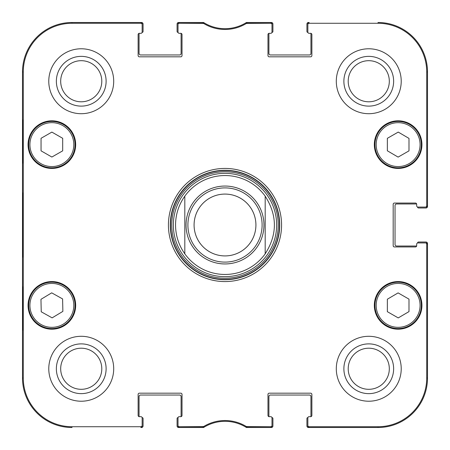 <?xml version="1.0" encoding="UTF-8"?>
<svg xmlns="http://www.w3.org/2000/svg" width="450" height="450" viewBox="0 0 450 450"><rect width="100%" height="100%" fill="white"/><g stroke="black" fill="none" stroke-linecap="round" stroke-linejoin="round"><path stroke-width="0.67" d="M417.606 242.972L417.606 242.933A0.928 0.928 0 0 1 418.534 242.004L425.953 242.004A1.547 1.547 0 0 1 427.5 243.551L427.5 378.034A49.466 49.466 0 0 1 378.034 427.5L308.475 427.5A1.547 1.547 0 0 1 306.928 425.953L306.928 418.534A0.928 0.928 0 0 1 307.856 417.606L307.896 417.606M416.678 245.711A1.238 1.238 0 0 1 416.638 246.021L396.585 246.021A1.547 1.547 0 0 1 395.038 244.479L395.038 205.521A1.547 1.547 0 0 1 396.585 203.979L416.638 203.979A1.238 1.238 0 0 1 416.678 204.289A1.238 1.238 0 0 0 415.44 203.051L394.419 203.051A1.238 1.238 0 0 0 393.182 204.289L393.182 245.711A1.238 1.238 0 0 0 394.419 246.949L415.44 246.949A1.238 1.238 0 0 0 416.678 245.711L416.678 244.17A1.238 1.238 0 0 1 417.915 242.933L425.481 242.933A1.238 1.238 0 0 1 426.718 244.17L426.718 378.034A48.684 48.684 0 0 1 378.034 426.718L309.094 426.718A1.238 1.238 90 0 1 307.856 425.481L307.856 426.262A1.238 1.238 90 0 0 309.094 427.5L378.034 427.5A49.466 49.466 0 0 0 427.5 378.034L427.5 244.17A1.238 1.238 0 0 0 426.262 242.933L425.481 242.933M417.606 207.028L417.606 207.067A0.928 0.928 0 0 0 418.534 207.996L425.953 207.996A1.547 1.547 0 0 0 427.5 206.449L427.5 71.966A49.466 49.466 0 0 0 378.034 22.5A49.466 49.466 0 0 1 427.5 71.966L426.718 71.966L426.718 205.83A1.238 1.238 -0 0 1 425.481 207.067L426.262 207.067A1.238 1.238 0 0 0 427.5 205.83L427.5 71.966M307.896 32.394L307.856 32.394A0.928 0.928 0 0 1 306.928 31.466L306.928 24.047A1.547 1.547 0 0 1 308.475 22.5L309.094 22.5A1.238 1.238 -90 0 0 307.856 23.738L307.856 24.519A1.238 1.238 -90 0 1 309.094 23.282L378.034 23.282A48.684 48.684 0 0 1 426.718 71.966M310.635 33.322A1.238 1.238 0 0 1 310.944 33.362L310.944 53.415A1.547 1.547 0 0 1 309.403 54.962L270.444 54.962A1.547 1.547 0 0 1 268.903 53.415L268.903 33.362A1.238 1.238 0 0 1 269.213 33.322A1.238 1.238 0 0 0 267.975 34.56L267.975 55.581A1.238 1.238 0 0 0 269.213 56.818L310.635 56.818A1.238 1.238 0 0 0 311.873 55.581L311.873 34.56A1.238 1.238 0 0 0 310.635 33.322L309.094 33.322A1.238 1.238 0 0 1 307.856 32.085L307.856 24.519M271.952 32.394L271.991 32.394A0.928 0.928 0 0 0 272.919 31.466L272.919 24.047A1.547 1.547 0 0 0 271.373 22.5L246.42 22.5A40.191 40.191 0 0 1 203.58 22.5L178.627 22.5A1.547 1.547 0 0 0 177.081 24.047L177.081 31.466A0.928 0.928 0 0 0 178.009 32.394L178.048 32.394M180.787 33.322A1.238 1.238 0 0 1 181.097 33.362L181.097 53.415A1.547 1.547 0 0 1 179.556 54.962L140.597 54.962A1.547 1.547 0 0 1 139.056 53.415L139.056 33.362A1.238 1.238 0 0 1 139.365 33.322A1.238 1.238 0 0 0 138.127 34.56L138.127 55.581A1.238 1.238 0 0 0 139.365 56.818L180.787 56.818A1.238 1.238 0 0 0 182.025 55.581L182.025 34.56A1.238 1.238 0 0 0 180.787 33.322L179.246 33.322A1.238 1.238 0 0 1 178.009 32.085L178.009 24.519A1.238 1.238 -90 0 1 179.246 23.282L203.648 23.462A40.973 40.973 0 0 0 246.352 23.462L270.754 23.282A1.238 1.238 -90 0 1 271.991 24.519L271.991 23.738A1.238 1.238 -90 0 0 270.754 22.5L246.122 22.686A40.191 40.191 0 0 1 203.878 22.686L179.246 22.5A1.238 1.238 -90 0 0 178.009 23.738L178.009 24.519M142.104 32.394L142.144 32.394A0.928 0.928 0 0 0 143.072 31.466L143.072 24.047A1.547 1.547 0 0 0 141.525 22.5L71.966 22.5A49.466 49.466 0 0 0 22.5 71.966A49.466 49.466 0 0 1 71.966 22.5L71.966 23.282L140.906 23.282A1.238 1.238 -90 0 1 142.144 24.519L142.144 23.738A1.238 1.238 -90 0 0 140.906 22.5L71.966 22.5M22.5 378.034L22.5 71.966L22.5 378.034A49.466 49.466 0 0 0 71.966 427.5A49.466 49.466 0 0 1 22.5 378.034L23.282 378.034L23.282 71.966A48.684 48.684 0 0 1 71.966 23.282M142.104 417.606L142.144 417.606A0.928 0.928 0 0 1 143.072 418.534L143.072 425.953A1.547 1.547 0 0 1 141.525 427.5L140.906 427.5A1.238 1.238 90 0 0 142.144 426.262L142.144 425.481A1.238 1.238 90 0 1 140.906 426.718L71.966 426.718A48.684 48.684 0 0 1 23.282 378.034M139.365 416.678A1.238 1.238 0 0 1 139.056 416.638L139.056 396.585A1.547 1.547 0 0 1 140.597 395.038L179.556 395.038A1.547 1.547 0 0 1 181.097 396.585L181.097 416.638A1.238 1.238 0 0 1 180.787 416.678A1.238 1.238 0 0 0 182.025 415.44L182.025 394.419A1.238 1.238 0 0 0 180.787 393.182L139.365 393.182A1.238 1.238 0 0 0 138.127 394.419L138.127 415.44A1.238 1.238 0 0 0 139.365 416.678L140.906 416.678A1.238 1.238 0 0 1 142.144 417.915L142.144 425.481M178.048 417.606L178.009 417.606A0.928 0.928 0 0 0 177.081 418.534L177.081 425.953A1.547 1.547 0 0 0 178.627 427.5L203.58 427.5A40.191 40.191 0 0 1 246.42 427.5L271.373 427.5A1.547 1.547 0 0 0 272.919 425.953L272.919 418.534A0.928 0.928 0 0 0 271.991 417.606L271.952 417.606M269.213 416.678A1.238 1.238 0 0 1 268.903 416.638L268.903 396.585A1.547 1.547 0 0 1 270.444 395.038L309.403 395.038A1.547 1.547 0 0 1 310.944 396.585L310.944 416.638A1.238 1.238 0 0 1 310.635 416.678A1.238 1.238 0 0 0 311.873 415.44L311.873 394.419A1.238 1.238 0 0 0 310.635 393.182L269.213 393.182A1.238 1.238 0 0 0 267.975 394.419L267.975 415.44A1.238 1.238 0 0 0 269.213 416.678L270.754 416.678A1.238 1.238 0 0 1 271.991 417.915L271.991 425.481A1.238 1.238 90 0 1 270.754 426.718L246.352 426.538A40.973 40.973 0 0 0 203.648 426.538L179.246 426.718A1.238 1.238 90 0 1 178.009 425.481L178.009 426.262A1.238 1.238 90 0 0 179.246 427.5L203.878 427.314A40.191 40.191 0 0 1 246.122 427.314L270.754 427.5A1.238 1.238 90 0 0 271.991 426.262L271.991 425.481M265.191 196.166C277.447 215.387 277.447 234.613 265.191 253.834L265.191 196.166L265.191 253.834A49.466 49.466 0 0 1 184.809 253.834C178.718 245.188 175.629 235.575 175.534 225C175.629 214.425 178.718 204.812 184.809 196.166L184.809 253.834L184.809 196.166A49.466 49.466 0 0 1 265.191 196.166A49.466 49.466 0 0 0 184.809 196.166M194.085 225A30.915 30.915 0 0 1 240.458 198.225A30.915 30.915 0 0 1 240.458 251.775A30.915 30.915 0 0 1 194.085 225M187.903 225A37.097 37.097 0 0 1 243.551 192.87A37.097 37.097 0 0 1 243.551 257.13A37.097 37.097 0 0 1 187.903 225M309.094 416.678L310.635 416.678L309.094 416.678A1.238 1.238 0 0 0 307.856 417.915L307.856 425.481M416.678 205.83L416.678 204.289L416.678 205.83A1.238 1.238 0 0 0 417.915 207.067L425.481 207.067M270.754 33.322L269.213 33.322L270.754 33.322A1.238 1.238 0 0 0 271.991 32.085L271.991 24.519M140.906 33.322L139.365 33.322L140.906 33.322A1.238 1.238 0 0 0 142.144 32.085L142.144 24.519M179.246 416.678L180.787 416.678L179.246 416.678A1.238 1.238 0 0 0 178.009 417.915L178.009 425.481M75.673 144.619A23.805 23.805 0 0 1 39.966 165.234A23.805 23.805 0 0 1 39.966 124.003A23.805 23.805 0 0 1 75.673 144.619M421.937 144.619A23.805 23.805 0 0 1 386.229 165.234A23.805 23.805 0 0 1 386.229 124.003A23.805 23.805 0 0 1 421.937 144.619M421.937 305.381A23.805 23.805 0 0 1 386.229 325.997A23.805 23.805 0 0 1 386.229 284.766A23.805 23.805 0 0 1 421.937 305.381M75.673 305.381A23.805 23.805 0 0 1 39.966 325.997A23.805 23.805 0 0 1 39.966 284.766A23.805 23.805 0 0 1 75.673 305.381M113.704 81.242A32.462 32.462 0 0 1 65.008 109.356A32.462 32.462 0 0 1 65.008 53.128A32.462 32.462 0 0 1 113.704 81.242M401.22 81.242A32.462 32.462 0 0 1 352.53 109.356A32.462 32.462 0 0 1 352.53 53.128A32.462 32.462 0 0 1 401.22 81.242M401.22 368.758A32.462 32.462 0 0 1 352.53 396.872A32.462 32.462 0 0 1 352.53 340.644A32.462 32.462 0 0 1 401.22 368.758M113.704 368.758A32.462 32.462 0 0 1 65.008 396.872A32.462 32.462 0 0 1 65.008 340.644A32.462 32.462 0 0 1 113.704 368.758M168.424 225A56.576 56.576 0 0 0 253.288 273.994A56.576 56.576 0 0 0 253.288 176.006A56.576 56.576 0 0 0 168.424 225M60.688 81.242A20.548 20.548 0 0 1 91.513 63.444A20.548 20.548 0 0 1 91.513 99.039A20.548 20.548 0 0 1 60.688 81.242M60.688 368.758A20.548 20.548 0 0 1 91.513 350.961A20.548 20.548 0 0 1 91.513 386.556A20.548 20.548 0 0 1 60.688 368.758M348.21 368.758A20.548 20.548 0 0 1 379.035 350.961A20.548 20.548 0 0 1 379.035 386.556A20.548 20.548 0 0 1 348.21 368.758M348.21 81.242A20.548 20.548 0 0 1 379.035 63.444A20.548 20.548 0 0 1 379.035 99.039A20.548 20.548 0 0 1 348.21 81.242M387.354 311.681L387.354 299.211L398.109 292.899L408.994 299.137L408.994 311.603L398.239 317.914L387.354 311.681M409.652 285.261A23.186 23.186 0 0 0 374.946 305.46A23.186 23.186 0 0 0 409.793 325.423A23.186 23.186 0 0 0 409.652 285.261M409.039 286.335A21.949 21.949 0 0 0 376.178 305.46A21.949 21.949 0 0 0 409.168 324.354A21.949 21.949 0 0 0 409.039 286.335A21.949 21.949 0 0 1 409.168 324.354A21.949 21.949 0 0 1 376.178 305.46A21.949 21.949 0 0 1 409.039 286.335M62.691 150.84L51.868 157.039L41.051 150.84L41.051 138.296L51.868 132.097L62.691 138.296L62.691 150.84M28.682 144.619A23.186 23.186 0 0 0 63.461 164.7A23.186 23.186 0 0 0 63.461 124.538A23.186 23.186 0 0 0 28.682 144.619M398.109 157.101L387.354 150.789L387.354 138.319L398.239 132.086L408.994 138.398L408.994 150.862L398.109 157.101M386.606 124.498A23.186 23.186 0 0 0 386.466 164.661A23.186 23.186 0 0 0 421.318 144.697A23.186 23.186 0 0 0 386.606 124.498M387.219 125.573A21.949 21.949 0 0 0 387.09 163.592A21.949 21.949 0 0 0 420.081 144.692A21.949 21.949 0 0 0 387.219 125.573A21.949 21.949 0 0 1 420.081 144.692A21.949 21.949 0 0 1 387.09 163.592A21.949 21.949 0 0 1 387.219 125.573M52.127 317.863L41.237 311.794L40.956 299.329L51.699 292.849L62.595 298.918L62.871 311.383L52.127 317.863M39.898 285.525A23.186 23.186 0 0 0 40.657 325.676A23.186 23.186 0 0 0 75.054 304.942A23.186 23.186 0 0 0 39.898 285.525M225 276.649A51.649 51.649 0 0 0 269.73 199.176A51.649 51.649 0 0 0 180.27 199.176A51.649 51.649 0 0 0 225 276.649M184.809 253.834A49.466 49.466 0 0 0 225 274.466M22.759 163.17L22.759 119.886L23.029 163.17M22.759 330.114L22.759 286.83L23.029 330.114M22.573 225L22.854 257.141L23.107 212.468L22.854 192.898L22.573 225M56.363 81.242A24.879 24.879 0 0 0 93.679 102.786A24.879 24.879 0 0 0 93.679 59.698A24.879 24.879 0 0 0 56.363 81.242M56.363 368.758A24.879 24.879 0 0 0 93.679 390.302A24.879 24.879 0 0 0 93.679 347.214A24.879 24.879 0 0 0 56.363 368.758M343.879 368.758A24.879 24.879 0 0 0 381.201 390.302A24.879 24.879 0 0 0 381.201 347.214A24.879 24.879 0 0 0 343.879 368.758M343.879 81.242A24.879 24.879 0 0 0 381.201 102.786A24.879 24.879 0 0 0 381.201 59.698A24.879 24.879 0 0 0 343.879 81.242M170.28 225A54.72 54.72 0 0 1 252.36 177.609A54.72 54.72 0 0 1 252.36 272.391A54.72 54.72 0 0 1 170.28 225M203.006 23.282L203.226 22.5L203.878 22.686L203.648 23.462M246.994 426.718L246.774 427.5L246.122 427.314L246.352 426.538M186.047 225A38.953 38.953 0 0 1 244.479 191.267A38.953 38.953 0 0 1 244.479 258.733A38.953 38.953 0 0 1 186.047 225M29.919 144.619A21.949 21.949 0 0 1 62.848 125.606A21.949 21.949 0 0 1 62.848 163.626A21.949 21.949 0 0 1 29.919 144.619M40.539 286.582A21.949 21.949 0 0 1 73.817 304.965A21.949 21.949 0 0 1 41.254 324.596A21.949 21.949 0 0 1 40.539 286.582M225 279.45A54.45 54.45 0 0 0 272.154 197.775A54.45 54.45 0 0 0 177.846 197.775A54.45 54.45 0 0 0 225 279.45M225 278.235A53.235 53.235 0 0 0 271.102 198.382A53.235 53.235 0 0 0 178.898 198.382A53.235 53.235 0 0 0 225 278.235M22.5 71.966L23.282 71.966M203.878 427.314L203.648 426.538M203.006 426.718L203.226 427.5M179.246 23.282L179.246 22.5M246.122 22.686L246.352 23.462M246.994 23.282L246.774 22.5M270.754 22.5L270.754 23.282M179.246 427.5L179.246 426.718M140.906 426.718L140.906 427.5M270.754 426.718L270.754 427.5M309.094 427.5L309.094 426.718M426.718 244.17L427.5 244.17M427.5 378.034L426.718 378.034M427.5 205.83L426.718 205.83M309.094 23.282L309.094 22.5M140.906 22.5L140.906 23.282M378.034 427.5L378.034 426.718M378.034 22.5L378.034 23.282M71.966 427.5L71.966 426.718"/></g></svg>
